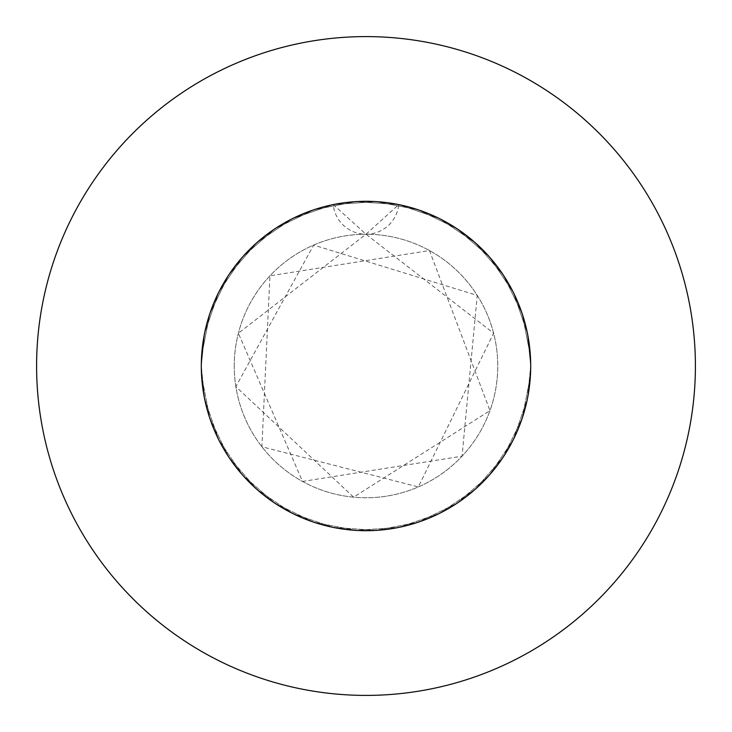 <?xml version="1.0" encoding="UTF-8"?>
<svg xmlns="http://www.w3.org/2000/svg" width="732" height="732" viewBox="0 0 732 732"><rect width="100%" height="100%" fill="white"/><g stroke="black" fill="none" stroke-linecap="round" stroke-linejoin="round"><path stroke-width="0.55" stroke-dasharray="3.66 2.75" d="M201.3 366A164.7 164.7 0 0 1 366 201.3A164.7 164.7 0 0 1 530.7 366L527.406 333.225L513.425 292.571L489.397 256.914L456.96 228.695L418.32 209.828L376.12 201.611L333.225 204.594L292.571 218.575L256.914 242.603L228.695 275.04L209.828 313.68L201.611 355.88L201.3 366L204.594 333.225L218.575 292.571L242.603 256.914L275.04 228.695L313.68 209.828L355.88 201.611L398.775 204.594A164.7 164.7 0 0 1 530.7 366A164.7 164.7 0 0 0 366 201.3A164.7 164.7 0 0 0 201.3 366L204.594 333.225L218.575 292.571L242.603 256.914L275.04 228.695L313.68 209.828L355.88 201.611L398.775 204.594L439.429 218.575L475.086 242.603L503.305 275.04L522.172 313.68L530.389 355.88L530.7 366L527.406 333.225L513.425 292.571L489.397 256.914L456.96 228.695L418.32 209.828L376.12 201.611L333.225 204.594L292.571 218.575L256.914 242.603L228.695 275.04L209.828 313.68L201.611 355.88L201.3 366A164.7 164.7 0 0 1 398.775 204.594L439.429 218.575L475.086 242.603L503.305 275.04L522.172 313.68L530.389 355.88L530.7 366L527.406 333.225L513.425 292.571L489.397 256.914L456.96 228.695L418.32 209.828L376.12 201.611L333.225 204.594L292.571 218.575L256.914 242.603L228.695 275.04L209.828 313.68L201.611 355.88L201.3 366L204.594 333.225L218.575 292.571L242.603 256.914L275.04 228.695L313.68 209.828L355.88 201.611L398.775 204.594L439.429 218.575L475.086 242.603L503.305 275.04L522.172 313.68L530.389 355.88L530.7 366A164.7 164.7 0 0 1 366 530.7A164.7 164.7 0 0 1 201.3 366L204.594 398.775L218.575 439.429L242.603 475.086L275.04 503.305L313.68 522.172L355.88 530.389L398.775 527.406L439.429 513.425L475.086 489.397L503.305 456.96L522.172 418.32L530.389 376.12L530.7 366L527.406 398.775L513.425 439.429L489.397 475.086L456.96 503.305L418.32 522.172L376.12 530.389L333.225 527.406L292.571 513.425L256.914 489.397L228.695 456.96L209.828 418.32L201.611 376.12L201.3 366L204.594 398.775L218.575 439.429L242.603 475.086L275.04 503.305L313.68 522.172L355.88 530.389L398.775 527.406L439.429 513.425L475.086 489.397L503.305 456.96L522.172 418.32L530.389 376.12L530.7 366L527.406 398.775L513.425 439.429L489.397 475.086L456.96 503.305L418.32 522.172L376.12 530.389L333.225 527.406L292.571 513.425L256.914 489.397L228.695 456.96L209.828 418.32L201.611 376.12L201.3 366L204.594 398.775L218.575 439.429L242.603 475.086L275.04 503.305L313.68 522.172L355.88 530.389L398.775 527.406L439.429 513.425L475.086 489.397L503.305 456.96L522.172 418.32L530.389 376.12L530.7 366L527.406 398.775L513.425 439.429L489.397 475.086L456.96 503.305L418.32 522.172L376.12 530.389L333.225 527.406L292.571 513.425L256.914 489.397L228.695 456.96L209.828 418.32L201.611 376.12L201.3 366A164.7 164.7 0 0 0 366 530.7A164.7 164.7 0 0 0 530.7 366A164.7 164.7 0 0 1 366 530.7A164.7 164.7 0 0 1 201.3 366M234.24 366A131.76 131.76 0 0 1 366 234.24A131.76 131.76 0 0 1 497.76 366A131.76 131.76 0 0 1 366 497.76A131.76 131.76 0 0 1 234.24 366A131.76 131.76 0 0 1 366 234.24A131.76 131.76 0 0 1 497.76 366A131.76 131.76 0 0 1 366 497.76A131.76 131.76 0 0 1 234.24 366M695.4 366A329.4 329.4 0 0 0 366 36.6A329.4 329.4 0 0 0 36.6 366A329.4 329.4 0 0 0 366 695.4A329.4 329.4 0 0 0 695.4 366M366 234.24L398.775 204.594A32.94 32.94 0 0 1 333.225 204.594L366 234.24L493.624 333.225L418.329 486.926L261.891 446.758L269.952 275.799L429.483 250.545L489.973 410.625L353.611 497.174L235.86 386.615L313.671 245.074L477.255 295.408L462.048 456.201L302.517 481.455L238.376 333.225L366 234.24"/><path stroke-width="1.1" d="M530.7 366A164.7 164.7 0 0 0 366 201.3A164.7 164.7 0 0 0 201.3 366A164.7 164.7 0 0 0 366 530.7A164.7 164.7 0 0 0 530.7 366M695.4 366A329.4 329.4 0 0 0 366 36.6A329.4 329.4 0 0 0 36.6 366A329.4 329.4 0 0 0 366 695.4A329.4 329.4 0 0 0 695.4 366"/></g></svg>
